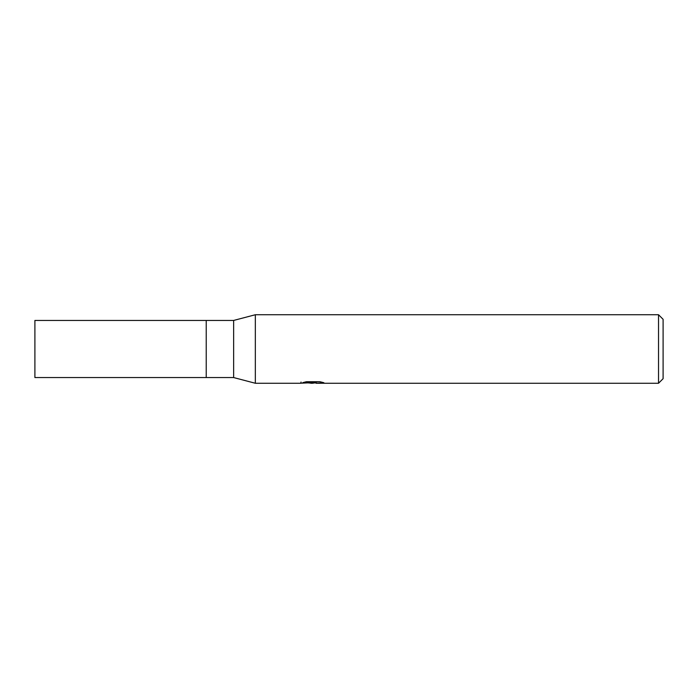 <?xml version="1.0" encoding="UTF-8"?>
<svg xmlns="http://www.w3.org/2000/svg" width="698" height="698" viewBox="0 0 698 698"><rect width="100%" height="100%" fill="white"/><g stroke="black" fill="none" stroke-linecap="round" stroke-linejoin="round"><path stroke-width="1.05" d="M301.03 382.05L300.794 383.263L255.337 383.263L233.638 377.557L206.224 377.557L206.224 320.443L233.638 320.443L255.337 314.737L658.528 314.737L663.1 319.3L663.1 378.7L658.528 383.263L316.081 383.263L315.95 382.103L317.66 381.719M233.638 377.557L233.638 320.443M255.337 383.263L255.337 314.737L255.337 383.263M315.95 382.722L312.451 383.263L308.464 382.932M312.451 383.263L310.828 383.263M658.528 383.263L658.528 314.737M301.03 383.193L313.821 382.617L302.862 382.617M302.871 382.617L306.431 381.719L319.946 381.719L323.872 382.722L315.95 383.246M313.821 381.719L313.821 382.617M206.224 377.557L34.9 377.557L34.9 320.443L206.224 320.443L206.224 377.557M313.821 382.12L315.95 382.12"/></g></svg>
